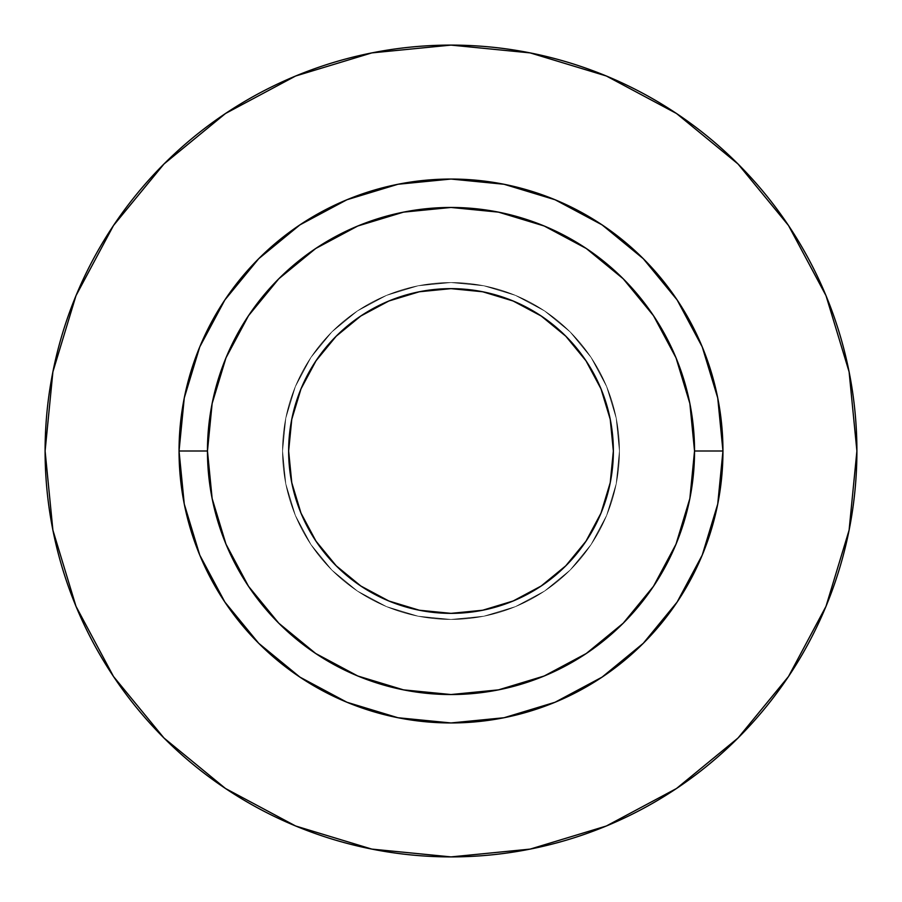 <?xml version="1.0" encoding="UTF-8"?>
<svg xmlns="http://www.w3.org/2000/svg" width="902" height="902" viewBox="0 0 902 902"><rect width="100%" height="100%" fill="white"/><g stroke="black" fill="none" stroke-linecap="round" stroke-linejoin="round"><path stroke-width="0.68" stroke-dasharray="4.51 3.38" d="M288.64 451A162.36 162.36 0 0 0 451 613.36A162.36 162.36 0 0 0 613.36 451L610.237 482.671L601.003 513.137L585.996 541.2L565.802 565.802L541.2 585.996L513.137 601.003L482.671 610.237L451 613.36L419.329 610.237L388.863 601.003L360.8 585.996L336.198 565.802L316.004 541.2L300.997 513.137L291.763 482.671L288.64 451L291.763 419.329L300.997 388.863L316.004 360.8L336.198 336.198L360.8 316.004L388.863 300.997L419.329 291.763L451 288.64L482.671 291.763L513.137 300.997L541.2 316.004L565.802 336.198L585.996 360.8L601.003 388.863L610.237 419.329L613.36 451A162.36 162.36 0 0 0 451 288.64A162.36 162.36 0 0 0 288.64 451M619.448 451A168.448 168.448 0 0 1 451 619.448A168.448 168.448 0 0 1 282.551 451A168.448 168.448 0 0 0 451 619.448A168.448 168.448 0 0 0 619.448 451L616.213 483.867L606.629 515.459L591.058 544.582L570.109 570.109L544.582 591.058L515.459 606.629L483.867 616.213L451 619.448L418.133 616.213L386.541 606.629L357.417 591.058L331.891 570.109L310.942 544.582L295.371 515.459L285.787 483.867L282.551 451L285.787 418.133L295.371 386.541L310.942 357.417L331.891 331.891L357.417 310.942L386.541 295.371L418.133 285.787L451 282.551L483.867 285.787L515.459 295.371L544.582 310.942L570.109 331.891L591.058 357.417L606.629 386.541L616.213 418.133L619.448 451A168.448 168.448 0 0 0 451 282.551A168.448 168.448 0 0 0 282.551 451A168.448 168.448 0 0 1 451 282.551A168.448 168.448 0 0 1 619.448 451L616.213 418.133L606.629 386.541L591.058 357.417L570.109 331.891L544.582 310.942L515.459 295.371L483.867 285.787L451 282.551L418.133 285.787L386.541 295.371L357.417 310.942L331.891 331.891L310.942 357.417L295.371 386.541L285.787 418.133L282.551 451L285.787 483.867L295.371 515.459L310.942 544.582L331.891 570.109L357.417 591.058L386.541 606.629L418.133 616.213L451 619.448L483.867 616.213L515.459 606.629L544.582 591.058L570.109 570.109L591.058 544.582L606.629 515.459L616.213 483.867L619.448 451M207.46 451A243.54 243.54 0 0 0 451 694.54A243.54 243.54 0 0 0 694.54 451A243.54 243.54 0 0 0 451 207.46A243.54 243.54 0 0 0 207.46 451A243.54 243.54 0 0 0 451 694.54A243.54 243.54 0 0 0 694.54 451A243.54 243.54 0 0 0 451 207.46A243.54 243.54 0 0 0 207.46 451M788.416 676.613L826.006 606.336L849.098 530.184L856.9 451A405.9 405.9 0 0 0 451 45.1A405.9 405.9 0 0 0 45.1 451A405.9 405.9 0 0 0 451 856.9A405.9 405.9 0 0 0 856.9 451L849.098 371.816L826.006 295.664L788.495 225.489M676.613 113.584L606.336 75.993L530.184 52.902L451 45.1L371.816 52.902L295.664 75.993L225.489 113.505M113.584 225.387L75.993 295.664L52.902 371.816L45.1 451L52.902 530.184L75.993 606.336L113.505 676.511M225.387 788.416L295.664 826.006L371.816 849.098L451 856.9L530.184 849.098L606.336 826.006L676.511 788.495"/><path stroke-width="1.35" d="M613.36 451A162.36 162.36 0 0 1 451 613.36A162.36 162.36 0 0 1 288.64 451L291.763 419.329L300.997 388.863L316.004 360.8L336.198 336.198L360.8 316.004L388.863 300.997L419.329 291.763L451 288.64L482.671 291.763L513.137 300.997L541.2 316.004L565.802 336.198L585.996 360.8L601.003 388.863L610.237 419.329L613.36 451L610.237 482.671L601.003 513.137L585.996 541.2L565.802 565.802L541.2 585.996L513.137 601.003L482.671 610.237L451 613.36L419.329 610.237L388.863 601.003L360.8 585.996L336.198 565.802L316.004 541.2L300.997 513.137L291.763 482.671L288.64 451A162.36 162.36 0 0 1 451 288.64A162.36 162.36 0 0 1 613.36 451M694.54 451L722.953 451A271.953 271.953 0 0 1 451 722.953A271.953 271.953 0 0 1 179.047 451L207.46 451A243.54 243.54 0 0 1 451 207.46A243.54 243.54 0 0 1 694.54 451A243.54 243.54 0 0 1 451 694.54A243.54 243.54 0 0 1 207.46 451L212.139 498.513L225.996 544.199L248.501 586.3L278.786 623.214L315.7 653.499L357.801 676.004L403.487 689.861L451 694.54L498.513 689.861L544.199 676.004L586.3 653.499L623.214 623.214L653.499 586.3L676.004 544.199L689.861 498.513L694.54 451L689.861 403.487L676.004 357.801L653.499 315.7L623.214 278.786L586.3 248.501L544.199 225.996L498.513 212.139L451 207.46L403.487 212.139L357.801 225.996L315.7 248.501L278.786 278.786L248.501 315.7L225.996 357.801L212.139 403.487L207.46 451L179.047 451L184.267 397.94L199.748 346.932L224.88 299.915L258.705 258.705L299.915 224.88L346.932 199.748L397.94 184.267L451 179.047L504.06 184.267L555.068 199.748L602.085 224.88L643.295 258.705L677.12 299.915L702.252 346.932L717.733 397.94L722.953 451L717.733 504.06L702.252 555.068L677.12 602.085L643.295 643.295L602.085 677.12L555.068 702.252L504.06 717.733L451 722.953L397.94 717.733L346.932 702.252L299.915 677.12L258.705 643.295L224.88 602.085L199.748 555.068L184.267 504.06L179.047 451A271.953 271.953 0 0 1 451 179.047A271.953 271.953 0 0 1 722.953 451L694.54 451M45.1 451A405.9 405.9 0 0 1 451 45.1A405.9 405.9 0 0 1 856.9 451A405.9 405.9 0 0 1 451 856.9A405.9 405.9 0 0 1 45.1 451L52.902 530.184L75.993 606.336L113.505 676.511L163.984 738.016L225.489 788.495L295.664 826.006L371.816 849.098L451 856.9L530.184 849.098L606.336 826.006L676.511 788.495L738.016 738.016L788.495 676.511L826.006 606.336L849.098 530.184L856.9 451L849.098 371.816L826.006 295.664L788.495 225.489L738.016 163.984L676.511 113.505L606.336 75.993L530.184 52.902L451 45.1L371.816 52.902L295.664 75.993L225.489 113.505L163.984 163.984L113.505 225.489L75.993 295.664L52.902 371.816L45.1 451M788.495 225.489L738.016 163.984L676.613 113.584M225.489 113.505L163.984 163.984L113.584 225.387M113.505 676.511L163.984 738.016L225.387 788.416M676.511 788.495L738.016 738.016L788.416 676.613"/></g></svg>
